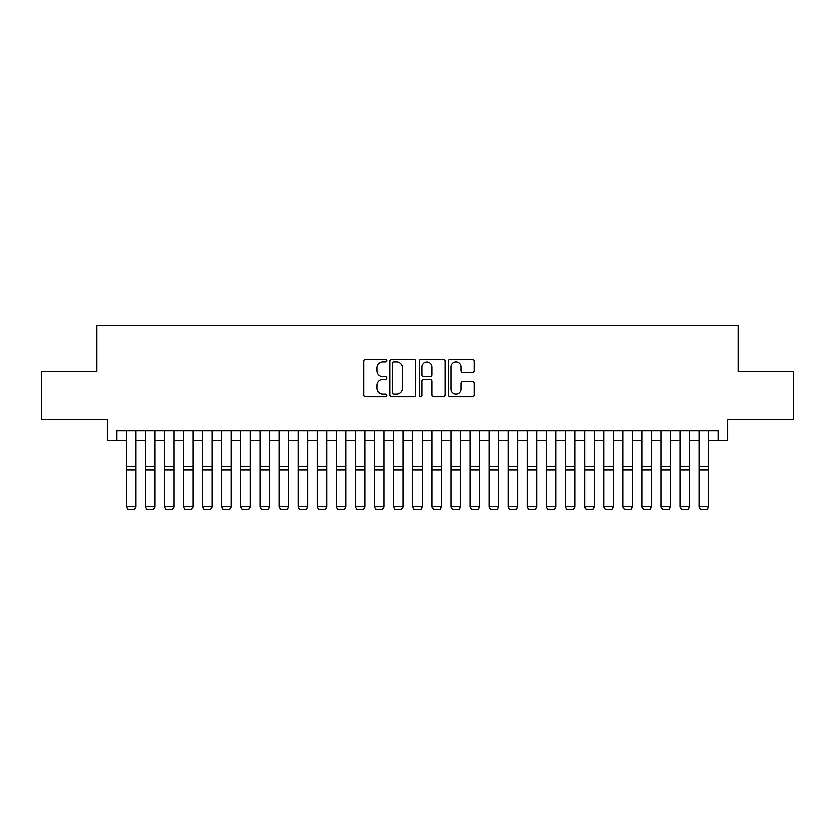 <?xml version="1.0" encoding="UTF-8"?>
<svg xmlns="http://www.w3.org/2000/svg" width="835" height="835" viewBox="0 0 835 835"><rect width="100%" height="100%" fill="white"/><g stroke="black" fill="none" stroke-linecap="round" stroke-linejoin="round"><path stroke-width="1.25" d="M386.949 360.678A1.315 1.315 0 0 0 385.634 359.374L365.72 359.374A1.879 1.879 0 0 0 363.841 361.242L363.841 394.986A1.879 1.879 0 0 0 365.72 396.865L385.634 396.865A1.315 1.315 0 0 0 386.949 395.55A1.315 1.315 0 0 0 385.634 394.235L383.056 394.235A6.002 6.002 0 0 1 377.055 388.233L377.055 385.426A6.002 6.002 0 0 1 383.056 379.424L385.634 379.424A1.315 1.315 0 0 0 386.949 378.119A1.315 1.315 0 0 0 385.634 376.804L383.056 376.804A6.002 6.002 0 0 1 377.055 370.803L377.055 367.995A6.002 6.002 0 0 1 383.056 361.993L385.634 361.993A1.315 1.315 0 0 0 386.949 360.678M472.286 372.587A1.879 1.879 0 0 0 474.155 370.709L474.155 361.242A1.879 1.879 0 0 0 472.286 359.374L450.169 359.374A1.879 1.879 0 0 0 448.291 361.242L448.291 394.986A1.879 1.879 0 0 0 450.169 396.865L472.286 396.865A1.879 1.879 0 0 0 474.155 394.986L474.155 383.547A1.879 1.879 0 0 0 472.286 381.678L462.82 381.678A1.879 1.879 0 0 0 460.941 383.547L460.941 389.225A5.01 5.01 0 0 1 455.931 394.235A5.01 5.01 0 0 1 450.91 389.225L450.91 367.003A5.01 5.01 0 0 1 455.931 361.993A5.01 5.01 0 0 1 460.941 367.003L460.941 370.709A1.879 1.879 0 0 0 462.82 372.587L472.286 372.587M116.712 440.181L116.712 430.63L718.288 430.63L718.288 440.181L727.838 440.181L727.838 419.17L793.25 419.17L793.25 371.429L738.349 371.429L738.349 325.598L96.651 325.598L96.651 371.429L41.75 371.429L41.75 419.17L107.162 419.17L107.162 440.181L126.262 440.181M415.861 361.242A1.879 1.879 0 0 0 413.983 359.374L391.865 359.374A1.879 1.879 0 0 0 389.987 361.242L389.987 394.986A1.879 1.879 0 0 0 391.865 396.865L413.983 396.865A1.879 1.879 0 0 0 415.861 394.986L415.861 361.242M421.017 359.374L443.135 359.374A1.879 1.879 0 0 1 445.013 361.242L445.013 394.986A1.879 1.879 0 0 1 443.135 396.865L433.668 396.865A1.879 1.879 0 0 1 431.789 394.986L431.789 381.303A1.879 1.879 0 0 0 429.921 379.424L423.637 379.424A1.879 1.879 0 0 0 421.769 381.303L421.769 395.55A1.315 1.315 0 0 1 420.454 396.865A1.315 1.315 0 0 1 419.139 395.55L419.139 361.242A1.879 1.879 0 0 1 421.017 359.374M135.802 440.181L145.353 440.181M154.903 440.181L164.453 440.181M174.004 440.181L183.554 440.181M193.104 440.181L202.654 440.181M212.194 440.181L221.745 440.181M231.295 440.181L240.845 440.181M250.396 440.181L259.946 440.181M269.496 440.181L279.036 440.181M288.586 440.181L298.137 440.181M307.687 440.181L317.237 440.181M326.788 440.181L336.338 440.181M345.888 440.181L355.428 440.181M364.978 440.181L374.529 440.181M384.079 440.181L393.629 440.181M403.18 440.181L412.73 440.181M422.27 440.181L431.82 440.181M441.371 440.181L450.921 440.181M460.471 440.181L470.021 440.181M479.572 440.181L489.112 440.181M498.662 440.181L508.212 440.181M517.763 440.181L527.313 440.181M536.863 440.181L546.414 440.181M555.964 440.181L565.504 440.181M575.054 440.181L584.604 440.181M594.155 440.181L603.705 440.181M613.255 440.181L622.806 440.181M632.346 440.181L641.896 440.181M651.446 440.181L660.996 440.181M670.547 440.181L680.097 440.181M689.647 440.181L699.198 440.181M708.738 440.181L718.288 440.181M393.932 361.993A1.315 1.315 0 0 0 392.617 363.308L392.617 392.92A1.315 1.315 0 0 0 393.932 394.235L396.646 394.235A6.002 6.002 0 0 0 402.647 388.233L402.647 367.995A6.002 6.002 0 0 0 396.646 361.993L393.932 361.993M431.789 367.097A5.01 5.01 0 0 0 426.779 362.087A5.01 5.01 0 0 0 421.769 367.097L421.769 374.925A1.879 1.879 0 0 0 423.637 376.804L429.921 376.804A1.879 1.879 0 0 0 431.789 374.925L431.789 367.097M135.802 430.63L135.802 507.033L134.372 509.402L127.692 509.267L134.372 509.402M127.692 509.402L126.262 506.688L135.802 506.688L134.372 509.267M126.262 430.63L126.262 506.688L127.692 509.267M154.903 507.033L153.473 509.402L146.793 509.267L153.473 509.402L154.903 507.033L154.903 469.896L145.353 469.896L145.353 506.688L154.903 506.688L153.473 509.267M174.004 507.033L172.574 509.402L165.883 509.267L172.574 509.402L174.004 507.033L174.004 469.896L164.453 469.896L164.453 506.688L174.004 506.688L172.574 509.267M193.104 507.033L191.664 509.402L184.984 509.267L191.664 509.402L193.104 507.033L193.104 469.896L183.554 469.896L183.554 506.688L193.104 506.688L191.664 509.267M212.194 507.033L210.764 509.402L204.084 509.267L210.764 509.402L212.194 507.033L212.194 469.896L202.654 469.896L202.654 506.688L212.194 506.688L210.764 509.267M154.903 430.63L154.903 469.896M146.793 509.402L145.353 507.033L146.793 509.267M145.353 430.63L145.353 469.896M174.004 430.63L174.004 469.896M165.883 509.402L164.453 507.033L165.883 509.267M164.453 430.63L164.453 469.896M193.104 430.63L193.104 469.896M184.984 509.402L183.554 507.033L184.984 509.267M183.554 430.63L183.554 469.896M212.194 430.63L212.194 469.896M204.084 509.402L202.654 507.033L204.084 509.267M202.654 430.63L202.654 469.896M231.295 507.033L229.865 509.402L223.175 509.267L229.865 509.402L231.295 507.033L231.295 469.896L221.745 469.896L221.745 506.688L231.295 506.688L229.865 509.267M231.295 430.63L231.295 469.896M223.175 509.402L221.745 507.033L223.175 509.267M221.745 430.63L221.745 469.896M250.396 507.033L248.966 509.402L242.275 509.267L248.966 509.402L250.396 507.033L250.396 469.896L240.845 469.896L240.845 506.688L250.396 506.688L248.966 509.267M250.396 430.63L250.396 469.896M242.275 509.402L240.845 507.033L242.275 509.267M240.845 430.63L240.845 469.896M269.496 507.033L268.056 509.402L261.376 509.267L268.056 509.402L269.496 507.033L269.496 469.896L259.946 469.896L259.946 506.688L269.496 506.688L268.056 509.267M269.496 430.63L269.496 469.896M261.376 509.402L259.946 507.033L261.376 509.267M259.946 430.63L259.946 469.896M288.586 507.033L287.156 509.402L280.477 509.267L287.156 509.402L288.586 507.033L288.586 469.896L279.036 469.896L279.036 506.688L288.586 506.688L287.156 509.267M288.586 430.63L288.586 469.896M280.477 509.402L279.036 507.033L280.477 509.267M279.036 430.63L279.036 469.896M307.687 507.033L306.257 509.402L299.567 509.267L306.257 509.402L307.687 507.033L307.687 469.896L298.137 469.896L298.137 506.688L307.687 506.688L306.257 509.267M326.788 507.033L325.358 509.402L318.667 509.267L325.358 509.402L326.788 507.033L326.788 469.896L317.237 469.896L317.237 506.688L326.788 506.688L325.358 509.267M345.888 507.033L344.448 509.402L337.768 509.267L344.448 509.402L345.888 507.033L345.888 469.896L336.338 469.896L336.338 506.688L345.888 506.688L344.448 509.267M364.978 507.033L363.549 509.402L356.869 509.267L363.549 509.402L364.978 507.033L364.978 469.896L355.428 469.896L355.428 506.688L364.978 506.688L363.549 509.267M384.079 507.033L382.649 509.402L375.959 509.267L382.649 509.402L384.079 507.033L384.079 469.896L374.529 469.896L374.529 506.688L384.079 506.688L382.649 509.267M403.18 507.033L401.739 509.402L395.059 509.267L401.739 509.402L403.18 507.033L403.18 469.896L393.629 469.896L393.629 506.688L403.18 506.688L401.739 509.267M422.27 507.033L420.84 509.402L414.16 509.267L420.84 509.402L422.27 507.033L422.27 469.896L412.73 469.896L412.73 506.688L422.27 506.688L420.84 509.267M441.371 507.033L439.941 509.402L433.261 509.267L439.941 509.402L441.371 507.033L441.371 469.896L431.82 469.896L431.82 506.688L441.371 506.688L439.941 509.267M460.471 507.033L459.041 509.402L452.351 509.267L459.041 509.402L460.471 507.033L460.471 469.896L450.921 469.896L450.921 506.688L460.471 506.688L459.041 509.267M479.572 507.033L478.131 509.402L471.451 509.267L478.131 509.402L479.572 507.033L479.572 469.896L470.021 469.896L470.021 506.688L479.572 506.688L478.131 509.267M498.662 507.033L497.232 509.402L490.552 509.267L497.232 509.402L498.662 507.033L498.662 469.896L489.112 469.896L489.112 506.688L498.662 506.688L497.232 509.267M517.763 507.033L516.333 509.402L509.642 509.267L516.333 509.402L517.763 507.033L517.763 469.896L508.212 469.896L508.212 506.688L517.763 506.688L516.333 509.267M307.687 430.63L307.687 469.896M299.567 509.402L298.137 507.033L299.567 509.267M298.137 430.63L298.137 469.896M326.788 430.63L326.788 469.896M318.667 509.402L317.237 507.033L318.667 509.267M317.237 430.63L317.237 469.896M345.888 430.63L345.888 469.896M337.768 509.402L336.338 507.033L337.768 509.267M336.338 430.63L336.338 469.896M364.978 430.63L364.978 469.896M356.869 509.402L355.428 507.033L356.869 509.267M355.428 430.63L355.428 469.896M384.079 430.63L384.079 469.896M375.959 509.402L374.529 507.033L375.959 509.267M374.529 430.63L374.529 469.896M403.18 430.63L403.18 469.896M395.059 509.402L393.629 507.033L395.059 509.267M393.629 430.63L393.629 469.896M422.27 430.63L422.27 469.896M414.16 509.402L412.73 507.033L414.16 509.267M412.73 430.63L412.73 469.896M441.371 430.63L441.371 469.896M433.261 509.402L431.82 507.033L433.261 509.267M431.82 430.63L431.82 469.896M460.471 430.63L460.471 469.896M452.351 509.402L450.921 507.033L452.351 509.267M450.921 430.63L450.921 469.896M479.572 430.63L479.572 469.896M471.451 509.402L470.021 507.033L471.451 509.267M470.021 430.63L470.021 469.896M498.662 430.63L498.662 469.896M490.552 509.402L489.112 507.033L490.552 509.267M489.112 430.63L489.112 469.896M517.763 430.63L517.763 469.896M509.642 509.402L508.212 507.033L509.642 509.267M508.212 430.63L508.212 469.896M536.863 507.033L535.433 509.402L528.743 509.267L535.433 509.402L536.863 507.033L536.863 469.896L527.313 469.896L527.313 506.688L536.863 506.688L535.433 509.267M555.964 507.033L554.523 509.402L547.843 509.267L554.523 509.402L555.964 507.033L555.964 469.896L546.414 469.896L546.414 506.688L555.964 506.688L554.523 509.267M575.054 507.033L573.624 509.402L566.944 509.267L573.624 509.402L575.054 507.033L575.054 469.896L565.504 469.896L565.504 506.688L575.054 506.688L573.624 509.267M594.155 507.033L592.725 509.402L586.034 509.267L592.725 509.402L594.155 507.033L594.155 469.896L584.604 469.896L584.604 506.688L594.155 506.688L592.725 509.267M536.863 430.63L536.863 469.896M528.743 509.402L527.313 507.033L528.743 509.267M527.313 430.63L527.313 469.896M555.964 430.63L555.964 469.896M547.843 509.402L546.414 507.033L547.843 509.267M546.414 430.63L546.414 469.896M575.054 430.63L575.054 469.896M566.944 509.402L565.504 507.033L566.944 509.267M565.504 430.63L565.504 469.896M594.155 430.63L594.155 469.896M586.034 509.402L584.604 507.033L586.034 509.267M584.604 430.63L584.604 469.896M613.255 507.033L611.825 509.402L605.135 509.267L611.825 509.402L613.255 507.033L613.255 469.896L603.705 469.896L603.705 506.688L613.255 506.688L611.825 509.267M613.255 430.63L613.255 469.896M605.135 509.402L603.705 507.033L605.135 509.267M603.705 430.63L603.705 469.896M632.346 507.033L630.916 509.402L624.236 509.267L630.916 509.402L632.346 507.033L632.346 469.896L622.806 469.896L622.806 506.688L632.346 506.688L630.916 509.267M632.346 430.63L632.346 469.896M624.236 509.402L622.806 507.033L624.236 509.267M622.806 430.63L622.806 469.896M651.446 507.033L650.016 509.402L643.336 509.267L650.016 509.402L651.446 507.033L651.446 469.896L641.896 469.896L641.896 506.688L651.446 506.688L650.016 509.267M651.446 430.63L651.446 469.896M643.336 509.402L641.896 507.033L643.336 509.267M641.896 430.63L641.896 469.896M670.547 507.033L669.117 509.402L662.426 509.267L669.117 509.402L670.547 507.033L670.547 469.896L660.996 469.896L660.996 506.688L670.547 506.688L669.117 509.267M670.547 430.63L670.547 469.896M662.426 509.402L660.996 507.033L662.426 509.267M660.996 430.63L660.996 469.896M689.647 507.033L688.207 509.402L681.527 509.267L688.207 509.402L689.647 507.033L689.647 469.896L680.097 469.896L680.097 506.688L689.647 506.688L688.207 509.267M689.647 430.63L689.647 469.896M681.527 509.402L680.097 507.033L681.527 509.267M680.097 430.63L680.097 469.896M708.738 507.033L707.308 509.402L700.628 509.267L707.308 509.402L708.738 507.033L708.738 469.896L699.198 469.896L699.198 506.688L708.738 506.688L707.308 509.267M708.738 430.63L708.738 469.896M700.628 509.402L699.198 507.033L700.628 509.267M699.198 430.63L699.198 469.896M135.802 466.285L126.262 466.285M135.802 469.896L126.262 469.896M154.903 466.285L145.353 466.285M174.004 466.285L164.453 466.285M193.104 466.285L183.554 466.285M212.194 466.285L202.654 466.285M231.295 466.285L221.745 466.285M250.396 466.285L240.845 466.285M269.496 466.285L259.946 466.285M288.586 466.285L279.036 466.285M307.687 466.285L298.137 466.285M326.788 466.285L317.237 466.285M345.888 466.285L336.338 466.285M364.978 466.285L355.428 466.285M384.079 466.285L374.529 466.285M403.18 466.285L393.629 466.285M422.27 466.285L412.73 466.285M441.371 466.285L431.82 466.285M460.471 466.285L450.921 466.285M479.572 466.285L470.021 466.285M498.662 466.285L489.112 466.285M517.763 466.285L508.212 466.285M536.863 466.285L527.313 466.285M555.964 466.285L546.414 466.285M575.054 466.285L565.504 466.285M594.155 466.285L584.604 466.285M613.255 466.285L603.705 466.285M632.346 466.285L622.806 466.285M651.446 466.285L641.896 466.285M670.547 466.285L660.996 466.285M689.647 466.285L680.097 466.285M708.738 466.285L699.198 466.285"/></g></svg>
